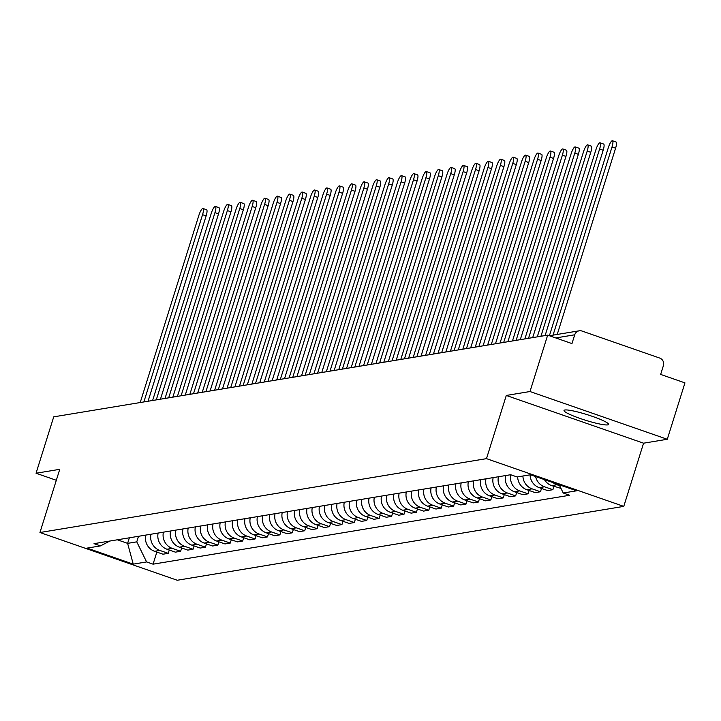 <?xml version="1.0" encoding="UTF-8"?>
<svg xmlns="http://www.w3.org/2000/svg" width="721" height="721" viewBox="0 0 721 721"><rect width="100%" height="100%" fill="white"/><g stroke="black" fill="none" stroke-linecap="round" stroke-linejoin="round"><path stroke-width="1.08" d="M564.894 409.997A23.351 2.92 -162.6 0 0 564.029 410.456A23.351 2.92 -162.6 0 0 582.739 419.361A23.351 2.92 -162.6 0 0 607.722 424.885A23.351 2.92 -162.6 0 0 608.587 424.426A23.351 2.92 -162.6 0 0 589.868 415.521A23.351 2.92 -162.6 0 0 564.894 409.997M667.276 439.269L529.998 391.53L547.672 335.139L53.724 416.846L36.05 473.237L59.753 469.317L39.952 532.513L177.231 580.252L623.773 506.385L643.574 443.19L667.276 439.269L684.95 382.878L660.652 374.424L663.401 365.637A5.984 5.768 80.6 0 0 659.688 358.058L581.991 331.038A5.984 5.768 80.6 0 0 574.718 334.796L555.738 337.942M529.998 391.53L506.295 395.45L486.486 458.646L39.952 532.513M547.672 335.139L571.969 343.584L574.718 334.796M36.05 473.237L56.319 480.285M145.723 535.099A13.771 13.257 80.6 0 0 154.6 551.295L162.973 554.206L168.218 553.34L159.846 550.429A13.771 13.257 -99.4 0 1 150.977 534.225M169.255 550.024L168.218 553.34M158.133 533.044A13.771 13.257 80.6 0 0 167.002 549.24L175.383 552.151L180.629 551.286L172.256 548.375A13.771 13.257 -99.4 0 1 163.388 532.179M181.665 547.969L180.629 551.286M170.544 530.989A13.771 13.257 80.6 0 0 179.412 547.185L187.784 550.105L193.039 549.231L184.666 546.32A13.771 13.257 -99.4 0 1 175.789 530.124M194.075 545.923L193.039 549.231M182.954 528.935A13.771 13.257 80.6 0 0 191.822 545.139L200.195 548.05L205.449 547.176L197.067 544.265A13.771 13.257 -99.4 0 1 188.199 528.069M206.485 543.868L205.449 547.176M195.364 526.889A13.771 13.257 80.6 0 0 204.232 543.084L212.605 545.995L217.85 545.13L209.478 542.219A13.771 13.257 -99.4 0 1 200.609 526.015M218.896 541.813L217.85 545.13M207.765 524.834A13.771 13.257 80.6 0 0 216.633 541.029L225.015 543.94L230.26 543.075L221.888 540.164A13.771 13.257 -99.4 0 1 213.019 523.969M231.297 539.759L230.26 543.075M220.175 522.779A13.771 13.257 80.6 0 0 229.044 538.975L237.416 541.895L242.671 541.02L234.298 538.109A13.771 13.257 -99.4 0 1 225.43 521.914M243.707 537.713L242.671 541.02M232.586 520.724A13.771 13.257 80.6 0 0 241.454 536.929L249.826 539.84L255.081 538.966L246.708 536.054A13.771 13.257 -99.4 0 1 237.831 519.859M256.117 535.658L255.081 538.966M244.996 518.678A13.771 13.257 80.6 0 0 253.864 534.874L262.237 537.785L267.482 536.92L259.109 534.009A13.771 13.257 -99.4 0 1 250.241 517.804M268.527 533.603L267.482 536.92M257.397 516.624A13.771 13.257 80.6 0 0 266.274 532.819L274.647 535.73L279.892 534.865L271.52 531.954A13.771 13.257 -99.4 0 1 262.651 515.758M280.929 531.548L279.892 534.865M269.807 514.569A13.771 13.257 80.6 0 0 278.676 530.764L287.057 533.684L292.302 532.81L283.93 529.899A13.771 13.257 -99.4 0 1 275.061 513.703M293.339 529.502L292.302 532.81M282.217 512.514A13.771 13.257 80.6 0 0 291.086 528.718L299.458 531.629L304.713 530.755L296.34 527.844A13.771 13.257 -99.4 0 1 287.472 511.649M305.749 527.448L304.713 530.755M294.628 510.468A13.771 13.257 80.6 0 0 303.496 526.663L311.869 529.575L317.123 528.709L308.741 525.798A13.771 13.257 -99.4 0 1 299.873 509.594M318.159 525.393L317.123 528.709M307.038 508.413A13.771 13.257 80.6 0 0 315.906 524.609L324.279 527.52L329.524 526.654L321.151 523.743A13.771 13.257 -99.4 0 1 312.283 507.539M330.569 523.338L329.524 526.654M319.439 506.358A13.771 13.257 80.6 0 0 328.316 522.554L336.689 525.474L341.934 524.6L333.562 521.689A13.771 13.257 -99.4 0 1 324.693 505.493M342.971 521.292L341.934 524.6M331.849 504.303A13.771 13.257 80.6 0 0 340.718 520.508L349.09 523.419L354.344 522.545L345.972 519.634A13.771 13.257 -99.4 0 1 337.104 503.438M355.381 519.237L354.344 522.545M344.259 502.258A13.771 13.257 80.6 0 0 353.128 518.453L361.5 521.364L366.755 520.499L358.382 517.588A13.771 13.257 -99.4 0 1 349.505 501.383M367.791 517.182L366.755 520.499M356.67 500.203A13.771 13.257 80.6 0 0 365.538 516.398L373.911 519.309L379.165 518.444L370.783 515.533A13.771 13.257 -99.4 0 1 361.915 499.329M380.201 515.127L379.165 518.444M369.08 498.148A13.771 13.257 80.6 0 0 377.948 514.343L386.321 517.263L391.566 516.389L383.193 513.478A13.771 13.257 -99.4 0 1 374.325 497.283M392.612 513.082L391.566 516.389M381.481 496.093A13.771 13.257 80.6 0 0 390.349 512.298L398.731 515.209L403.976 514.334L395.604 511.423A13.771 13.257 -99.4 0 1 386.735 495.228M405.013 511.027L403.976 514.334M393.891 494.047A13.771 13.257 80.6 0 0 402.76 510.243L411.132 513.154L416.387 512.289L408.014 509.377A13.771 13.257 -99.4 0 1 399.146 493.173M417.423 508.972L416.387 512.289M406.302 491.992A13.771 13.257 80.6 0 0 415.17 508.188L423.542 511.099L428.797 510.234L420.424 507.323A13.771 13.257 -99.4 0 1 411.547 491.118M429.833 506.917L428.797 510.234M418.712 489.938A13.771 13.257 80.6 0 0 427.58 506.133L435.953 509.044L441.198 508.179L432.825 505.268A13.771 13.257 -99.4 0 1 423.957 489.072M442.243 504.871L441.198 508.179M431.113 487.883A13.771 13.257 80.6 0 0 439.99 504.087L448.363 506.998L453.608 506.124L445.236 503.213A13.771 13.257 -99.4 0 1 436.367 487.017M454.645 502.816L453.608 506.124M443.523 485.837A13.771 13.257 80.6 0 0 452.391 502.032L460.773 504.943L466.018 504.078L457.646 501.167A13.771 13.257 -99.4 0 1 448.777 484.963M467.055 500.762L466.018 504.078M455.933 483.782A13.771 13.257 80.6 0 0 464.802 499.977L473.174 502.888L478.429 502.023L470.056 499.112A13.771 13.257 -99.4 0 1 461.188 482.908M479.465 498.707L478.429 502.023M468.344 481.727A13.771 13.257 80.6 0 0 477.212 497.923L485.584 500.834L490.839 499.968L482.457 497.057A13.771 13.257 -99.4 0 1 473.589 480.862M491.875 496.661L490.839 499.968M480.754 479.672A13.771 13.257 80.6 0 0 489.622 495.877L497.995 498.788L503.24 497.914L494.867 495.003A13.771 13.257 -99.4 0 1 485.999 478.807M504.285 494.606L503.24 497.914M493.155 477.626A13.771 13.257 80.6 0 0 502.032 493.822L510.405 496.733L515.65 495.868L507.278 492.957A13.771 13.257 -99.4 0 1 498.409 476.752M516.687 492.551L515.65 495.868M505.565 475.572A13.771 13.257 80.6 0 0 514.433 491.767L522.806 494.678L528.06 493.813L519.688 490.902A13.771 13.257 -99.4 0 1 510.801 474.778M529.097 490.496L528.06 493.813M517.66 476.878A13.771 13.257 80.6 0 0 526.844 489.712L535.216 492.623L540.471 491.758L532.098 488.847A13.771 13.257 -99.4 0 1 522.914 476.013M541.507 488.45L540.471 491.758M530.07 474.824A13.771 13.257 80.6 0 0 539.254 487.666L547.627 490.577L552.881 489.703L544.499 486.792A13.771 13.257 -99.4 0 1 535.622 476.554M553.917 486.396L552.881 489.703M544.427 479.609A13.771 13.257 80.6 0 0 551.664 485.612L560.965 488.369M559.649 485.693L556.909 484.737A13.771 13.257 -99.4 0 1 553.016 482.601M129.356 537.803L127.617 543.364L136.765 541.85L138.504 536.289M136.765 541.85L146.606 561.929L133.241 564.146L87.115 548.104L100.48 545.896L109.889 541.02M146.606 561.929L153.059 564.173L569.689 495.255L563.236 493.011L576.602 490.803L530.476 474.76L517.11 476.969L510.657 474.724L94.027 543.652L100.48 545.896M623.773 506.385L486.486 458.646M643.574 443.19L506.295 395.45M117.343 539.795L127.617 543.364L133.241 564.146M156.854 552.079L153.059 564.173M563.236 493.011L559.19 484.746M143.867 401.93L202.556 214.678A6.886 1.64 -70.8 0 0 202.98 208.486L206.557 209.721A6.886 1.64 109.2 0 1 206.125 215.921L148.048 401.246M202.98 208.486A6.886 1.64 -70.8 0 0 198.897 215.291L140.216 402.543M156.277 399.885L214.957 212.632A6.886 1.64 -70.8 0 0 215.39 206.431L218.959 207.675A6.886 1.64 109.2 0 1 218.526 213.867L160.45 399.191M215.39 206.431A6.886 1.64 -70.8 0 0 211.298 213.236L152.618 400.488M168.687 397.83L227.367 210.577A6.886 1.64 -70.8 0 0 227.8 204.376L231.369 205.62A6.886 1.64 109.2 0 1 230.936 211.821L172.86 397.136M227.8 204.376A6.886 1.64 -70.8 0 0 223.708 211.181L165.028 398.434M181.097 395.775L239.778 208.522A6.886 1.64 -70.8 0 0 240.21 202.322L243.779 203.565A6.886 1.64 109.2 0 1 243.347 209.766L185.27 395.09M240.21 202.322A6.886 1.64 -70.8 0 0 236.118 209.126L177.438 396.379M193.507 393.72L252.188 206.467A6.886 1.64 -70.8 0 0 252.62 200.276L256.189 201.51A6.886 1.64 109.2 0 1 255.757 207.711L197.68 393.035M252.62 200.276A6.886 1.64 -70.8 0 0 248.529 207.08L189.848 394.333M205.909 391.674L264.589 204.422A6.886 1.64 -70.8 0 0 265.022 198.221L268.591 199.465A6.886 1.64 109.2 0 1 268.167 205.656L210.09 390.98M265.022 198.221A6.886 1.64 -70.8 0 0 260.939 205.025L202.25 392.278M218.319 389.619L276.999 202.367A6.886 1.64 -70.8 0 0 277.432 196.166L281.001 197.41A6.886 1.64 109.2 0 1 280.568 203.61L222.492 388.925M277.432 196.166A6.886 1.64 -70.8 0 0 273.34 202.971L214.66 390.223M230.729 387.565L289.409 200.312A6.886 1.64 -70.8 0 0 289.842 194.111L293.411 195.355A6.886 1.64 109.2 0 1 292.978 201.556L234.902 386.871M289.842 194.111A6.886 1.64 -70.8 0 0 285.75 200.916L227.07 388.168M243.139 385.51L301.82 198.257A6.886 1.64 -70.8 0 0 302.252 192.065L305.821 193.3A6.886 1.64 109.2 0 1 305.389 199.501L247.312 384.825M302.252 192.065A6.886 1.64 -70.8 0 0 298.161 198.87L239.48 386.123M255.549 383.464L314.23 196.211A6.886 1.64 -70.8 0 0 314.662 190.011L318.231 191.245A6.886 1.64 109.2 0 1 317.799 197.446L259.722 382.77M314.662 190.011A6.886 1.64 -70.8 0 0 310.571 196.815L251.89 384.068M267.951 381.409L326.631 194.156A6.886 1.64 -70.8 0 0 327.064 187.956L330.633 189.199A6.886 1.64 109.2 0 1 330.2 195.4L272.132 380.715M327.064 187.956A6.886 1.64 -70.8 0 0 322.972 194.76L264.292 382.013M280.361 379.354L339.041 192.101A6.886 1.64 -70.8 0 0 339.474 185.901L343.043 187.145A6.886 1.64 109.2 0 1 342.61 193.345L284.534 378.66M339.474 185.901A6.886 1.64 -70.8 0 0 335.382 192.705L276.702 379.958M292.771 377.299L351.451 190.047A6.886 1.64 -70.8 0 0 351.884 183.855L355.453 185.09A6.886 1.64 109.2 0 1 355.02 191.29L296.944 376.614M351.884 183.855A6.886 1.64 -70.8 0 0 347.792 190.659L289.112 377.912M305.181 375.253L363.862 188.001A6.886 1.64 -70.8 0 0 364.294 181.8L367.863 183.035A6.886 1.64 109.2 0 1 367.431 189.235L309.354 374.56M364.294 181.8A6.886 1.64 -70.8 0 0 360.203 188.605L301.522 375.857M317.582 373.199L376.272 185.946A6.886 1.64 -70.8 0 0 376.695 179.745L380.273 180.989A6.886 1.64 109.2 0 1 379.841 187.19L321.764 372.505M376.695 179.745A6.886 1.64 -70.8 0 0 372.613 186.55L313.923 373.802M329.993 371.144L388.673 183.891A6.886 1.64 -70.8 0 0 389.106 177.69L392.675 178.934A6.886 1.64 109.2 0 1 392.242 185.135L334.165 370.45M389.106 177.69A6.886 1.64 -70.8 0 0 385.014 184.495L326.334 371.748M342.403 369.089L401.083 181.836A6.886 1.64 -70.8 0 0 401.516 175.636L405.085 176.879A6.886 1.64 109.2 0 1 404.652 183.08L346.576 368.404M401.516 175.636A6.886 1.64 -70.8 0 0 397.424 182.449L338.744 369.693M354.813 367.043L413.493 179.79A6.886 1.64 -70.8 0 0 413.926 173.59L417.495 174.824A6.886 1.64 109.2 0 1 417.062 181.025L358.986 366.349M413.926 173.59A6.886 1.64 -70.8 0 0 409.834 180.394L351.154 367.647M367.223 364.988L425.904 177.736A6.886 1.64 -70.8 0 0 426.336 171.535L429.905 172.779A6.886 1.64 109.2 0 1 429.473 178.979L371.396 364.294M426.336 171.535A6.886 1.64 -70.8 0 0 422.245 178.339L363.564 365.592M379.625 362.933L438.305 175.681A6.886 1.64 -70.8 0 0 438.738 169.48L442.306 170.724A6.886 1.64 109.2 0 1 441.883 176.924L383.806 362.239M438.738 169.48A6.886 1.64 -70.8 0 0 434.655 176.284L375.965 363.537M392.035 360.879L450.715 173.626A6.886 1.64 -70.8 0 0 451.148 167.425L454.717 168.669A6.886 1.64 109.2 0 1 454.284 174.87L396.208 360.194M451.148 167.425A6.886 1.64 -70.8 0 0 447.056 174.239L388.376 361.482M404.445 358.833L463.125 171.58A6.886 1.64 -70.8 0 0 463.558 165.379L467.127 166.614A6.886 1.64 109.2 0 1 466.694 172.815L408.618 358.139M463.558 165.379A6.886 1.64 -70.8 0 0 459.466 172.184L400.786 359.437M416.855 356.778L475.536 169.525A6.886 1.64 -70.8 0 0 475.968 163.325L479.537 164.568A6.886 1.64 109.2 0 1 479.105 170.769L421.028 356.084M475.968 163.325A6.886 1.64 -70.8 0 0 471.876 170.129L413.196 357.382M429.265 354.723L487.946 167.47A6.886 1.64 -70.8 0 0 488.378 161.27L491.947 162.513A6.886 1.64 109.2 0 1 491.515 168.714L433.438 354.029M488.378 161.27A6.886 1.64 -70.8 0 0 484.287 168.074L425.606 355.327M441.667 352.668L500.347 165.415A6.886 1.64 -70.8 0 0 500.78 159.215L504.349 160.459A6.886 1.64 109.2 0 1 503.916 166.659L445.848 351.983M500.78 159.215A6.886 1.64 -70.8 0 0 496.688 166.028L438.007 353.272M454.077 350.622L512.757 163.37A6.886 1.64 -70.8 0 0 513.19 157.169L516.759 158.404A6.886 1.64 109.2 0 1 516.326 164.604L458.25 349.928M513.19 157.169A6.886 1.64 -70.8 0 0 509.098 163.973L450.418 351.226M466.487 348.567L525.167 161.315A6.886 1.64 -70.8 0 0 525.6 155.114L529.169 156.358A6.886 1.64 109.2 0 1 528.736 162.558L470.66 347.873M525.6 155.114A6.886 1.64 -70.8 0 0 521.508 161.919L462.828 349.171M478.897 346.513L537.578 159.26A6.886 1.64 -70.8 0 0 538.01 153.059L541.579 154.303A6.886 1.64 109.2 0 1 541.147 160.504L483.07 345.819M538.01 153.059A6.886 1.64 -70.8 0 0 533.919 159.864L475.238 347.116M491.298 344.458L549.988 157.205A6.886 1.64 -70.8 0 0 550.411 151.004L553.98 152.248A6.886 1.64 109.2 0 1 553.557 158.449L495.48 343.773M550.411 151.004A6.886 1.64 -70.8 0 0 546.329 157.818L487.639 345.062M503.709 342.412L562.389 155.159A6.886 1.64 -70.8 0 0 562.822 148.959L566.391 150.193A6.886 1.64 109.2 0 1 565.958 156.394L507.881 341.718M562.822 148.959A6.886 1.64 -70.8 0 0 558.73 155.763L500.05 343.016M516.119 340.357L574.799 153.104A6.886 1.64 -70.8 0 0 575.232 146.904L578.801 148.147A6.886 1.64 109.2 0 1 578.368 154.348L520.292 339.663M575.232 146.904A6.886 1.64 -70.8 0 0 571.14 153.708L512.46 340.961M528.529 338.302L587.209 151.049A6.886 1.64 -70.8 0 0 587.642 144.849L591.211 146.093A6.886 1.64 109.2 0 1 590.778 152.293L532.702 337.608M587.642 144.849A6.886 1.64 -70.8 0 0 583.55 151.653L524.87 338.906M540.939 336.247L599.62 148.995A6.886 1.64 -70.8 0 0 600.052 142.794L603.621 144.038A6.886 1.64 109.2 0 1 603.189 150.238L545.112 335.562M600.052 142.794A6.886 1.64 -70.8 0 0 595.961 149.607L537.28 336.851M553.052 335.139L612.021 146.949A6.886 1.64 -70.8 0 0 612.453 140.748L616.022 141.983A6.886 1.64 109.2 0 1 615.599 148.184L557.225 334.445M612.453 140.748A6.886 1.64 -70.8 0 0 608.362 147.553L549.393 335.734M544.499 486.792L539.254 487.666M532.098 488.847L526.844 489.712M519.688 490.902L514.433 491.767M507.278 492.957L502.032 493.822M494.867 495.003L489.622 495.877M482.457 497.057L477.212 497.923M470.056 499.112L464.802 499.977M457.646 501.167L452.391 502.032M445.236 503.213L439.99 504.087M432.825 505.268L427.58 506.133M420.424 507.323L415.17 508.188M408.014 509.377L402.76 510.243M395.604 511.423L390.349 512.298M383.193 513.478L377.948 514.343M370.783 515.533L365.538 516.398M358.382 517.588L353.128 518.453M345.972 519.634L340.718 520.508M333.562 521.689L328.316 522.554M321.151 523.743L315.906 524.609M308.741 525.798L303.496 526.663M296.34 527.844L291.086 528.718M283.93 529.899L278.676 530.764M271.52 531.954L266.274 532.819M259.109 534.009L253.864 534.874M246.708 536.054L241.454 536.929M234.298 538.109L229.044 538.975M221.888 540.164L216.633 541.029M209.478 542.219L204.232 543.084M197.067 544.265L191.822 545.139M184.666 546.32L179.412 547.185M172.256 548.375L167.002 549.24M159.846 550.429L154.6 551.295M556.909 484.737L551.664 485.612M202.556 214.678L206.125 215.921M214.957 212.632L218.526 213.867M227.367 210.577L230.936 211.821M239.778 208.522L243.347 209.766M252.188 206.467L255.757 207.711M264.589 204.422L268.167 205.656M276.999 202.367L280.568 203.61M289.409 200.312L292.978 201.556M301.82 198.257L305.389 199.501M314.23 196.211L317.799 197.446M326.631 194.156L330.2 195.4M339.041 192.101L342.61 193.345M351.451 190.047L355.02 191.29M363.862 188.001L367.431 189.235M376.272 185.946L379.841 187.19M388.673 183.891L392.242 185.135M401.083 181.836L404.652 183.08M413.493 179.79L417.062 181.025M425.904 177.736L429.473 178.979M438.305 175.681L441.883 176.924M450.715 173.626L454.284 174.87M463.125 171.58L466.694 172.815M475.536 169.525L479.105 170.769M487.946 167.47L491.515 168.714M500.347 165.415L503.916 166.659M512.757 163.37L516.326 164.604M525.167 161.315L528.736 162.558M537.578 159.26L541.147 160.504M549.988 157.205L553.557 158.449M562.389 155.159L565.958 156.394M574.799 153.104L578.368 154.348M587.209 151.049L590.778 152.293M599.62 148.995L603.189 150.238M612.021 146.949L615.599 148.184M549.402 335.743L579.233 330.804"/></g></svg>
